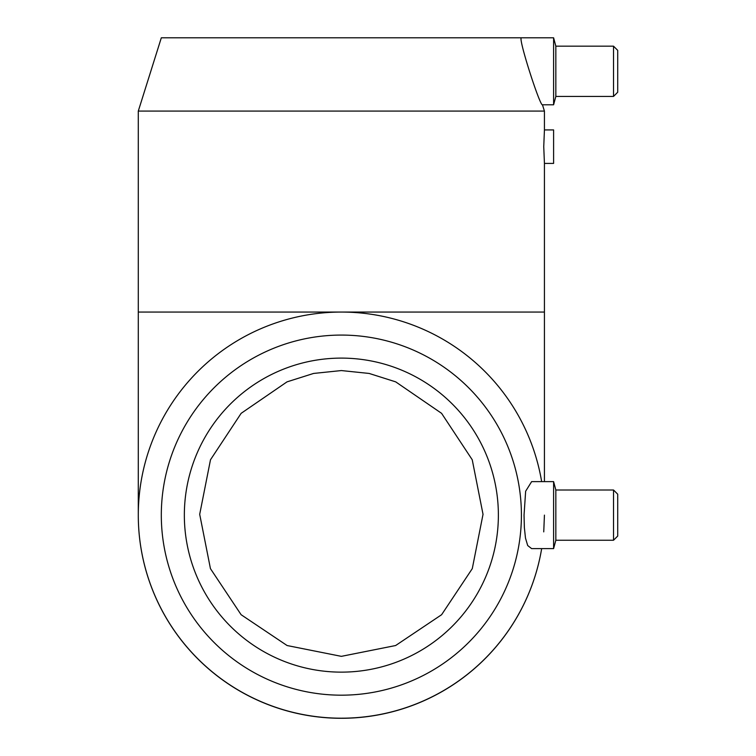 <?xml version="1.0" encoding="UTF-8"?>
<svg xmlns="http://www.w3.org/2000/svg" width="756" height="756" viewBox="0 0 756 756"><rect width="100%" height="100%" fill="white"/><g stroke="black" fill="none" stroke-linecap="round" stroke-linejoin="round"><path stroke-width="1.13" d="M341.362 358.108A157.012 157.012 0 0 1 477.338 593.63A157.012 157.012 0 0 1 205.386 593.63A157.012 157.012 0 0 1 341.362 358.108M341.362 656.35L395.634 645.529L441.608 614.713L472.283 568.635L483.027 514.326L472.235 459.771L441.58 413.334L395.709 381.865L369.145 373.445L341.362 370.563L313.579 373.445L287.015 381.865L241.145 413.334L210.489 459.771L199.697 514.326L210.442 568.635L241.117 614.713L287.091 645.529L341.362 656.35M543.744 531.874L544.433 515.129M553.6 146.664L553.6 163.409L544.433 163.409L543.744 146.664L544.433 129.919L553.6 129.919L553.6 146.664M531.638 548.62L527.697 545.548L525.477 538.074L524.362 527.49L524.04 515.129L525.647 491.23L531.638 481.629L553.6 481.629L553.6 548.62L531.638 548.62M613.522 490.001L613.522 540.247L617.709 536.061L617.709 494.188L613.522 490.001L555.84 490.001L553.6 481.629M613.522 540.247L555.84 540.247L555.84 490.001M138.291 515.167A203.071 203.071 0 0 0 324.598 717.595A203.071 203.071 0 0 0 541.665 548.62A203.071 203.071 0 0 1 324.56 717.501A203.071 203.071 0 0 1 138.291 515.129A203.071 203.071 0 0 1 341.362 312.058A203.071 203.071 0 0 1 541.655 481.629M341.362 335.078A180.041 180.041 0 0 0 185.437 605.15A180.041 180.041 0 0 0 497.287 605.15A180.041 180.041 0 0 0 341.362 335.078M553.6 37.8L553.6 104.791L542.458 104.791C540.058 106.615 517.699 37.186 521.404 37.8L553.6 37.8L555.84 46.173L555.84 96.418L553.6 104.791M555.84 46.173L613.522 46.173L613.522 96.418L555.84 96.418M613.522 46.173L617.709 50.359L617.709 92.232L613.522 96.418M542.458 104.791L544.433 111.075L138.291 111.075L161.321 37.8L521.404 37.8M544.433 163.409L544.433 312.058L138.291 312.058L138.291 515.214M555.84 540.247L553.6 548.62M544.433 312.058L544.433 481.629M138.291 111.075L138.291 312.058M544.433 111.075L544.433 129.919"/></g></svg>
